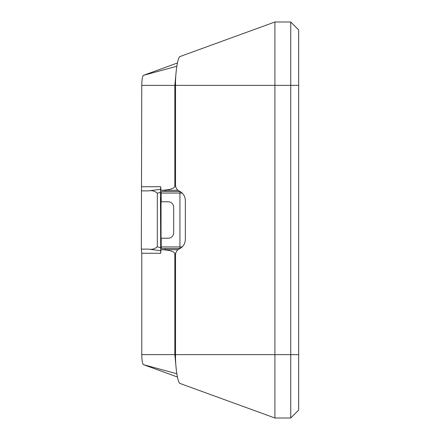 <?xml version="1.0" encoding="UTF-8"?>
<svg xmlns="http://www.w3.org/2000/svg" width="440" height="440" viewBox="0 0 440 440"><rect width="100%" height="100%" fill="white"/><g stroke="black" fill="none" stroke-linecap="round" stroke-linejoin="round"><path stroke-width="0.66" d="M175.621 253.66L174.84 253.66C173.954 251.273 169.334 249.953 160.969 249.7L160.721 253.264L141.768 253.264L141.334 249.123L141.768 85.36C141.873 79.497 142.445 76.153 143.479 75.334L177.392 62.992M160.969 249.7L177.964 249.7M177.964 190.3L160.969 190.3C169.334 190.047 173.954 188.727 174.84 186.34L175.621 186.34M141.768 186.736L160.721 186.736L160.969 190.3M176.418 69.014L174.84 85.36L174.84 186.34M174.84 253.66L174.84 354.64L176.418 370.986M177.392 377.009L143.479 364.667C142.445 363.858 141.878 360.52 141.768 354.64L141.768 253.264M160.721 186.736L160.43 192.247L160.721 253.264M165.176 248.512L165.176 249.7M161.211 242.622A4.752 0.825 -90 0 1 161.051 239.8L161.051 200.2A4.752 0.825 -90 0 1 161.211 197.379M165.176 190.3L165.176 191.488M141.334 190.878L148.561 190.878C152.091 190.289 155.012 191.076 157.311 193.248L157.311 246.752C154.99 248.924 152.07 249.716 148.561 249.123L141.334 249.123M160.584 250.707L148.561 249.123M148.561 190.878L160.584 189.294M298.666 29.92L298.666 410.08L290.747 418L290.747 22L298.666 29.92M179.377 248.875L179.377 248.512L180.109 248.512L161.486 248.512A1.584 0.275 -90 0 1 161.211 246.928L161.211 238.216L168.229 238.216A5.544 5.462 90 0 0 173.69 232.672L173.69 207.328A5.544 5.462 90 0 0 168.229 201.784L161.211 201.784L161.211 193.072A1.584 0.275 -90 0 1 161.486 191.488L180.109 191.488L179.377 191.488L179.377 191.125M290.747 418L274.906 418L180.323 383.576C177.881 383.801 175.329 368.418 175.527 354.64L175.527 254.782C175.659 252.043 176.902 250.091 179.267 248.924C183.112 247.027 185.141 243.854 185.35 239.404L185.35 200.596C185.141 196.147 183.112 192.973 179.267 191.076C176.902 189.91 175.659 187.957 175.527 185.218L175.527 85.36C175.329 71.583 177.881 56.199 180.323 56.425L274.906 22L290.747 22M274.906 22L274.906 418M298.666 85.36L141.768 85.36M298.666 354.64L141.768 354.64M176.798 66.264L143.479 75.334M143.479 364.667L176.798 373.736M160.43 192.247L157.311 193.248M157.311 246.752L160.43 247.753M161.211 246.928L182.232 246.928M180.158 191.516A1.584 0.275 90 0 0 179.933 193.072L179.933 246.928A1.584 0.275 90 0 0 180.158 248.485M182.232 193.072L161.211 193.072"/></g></svg>
